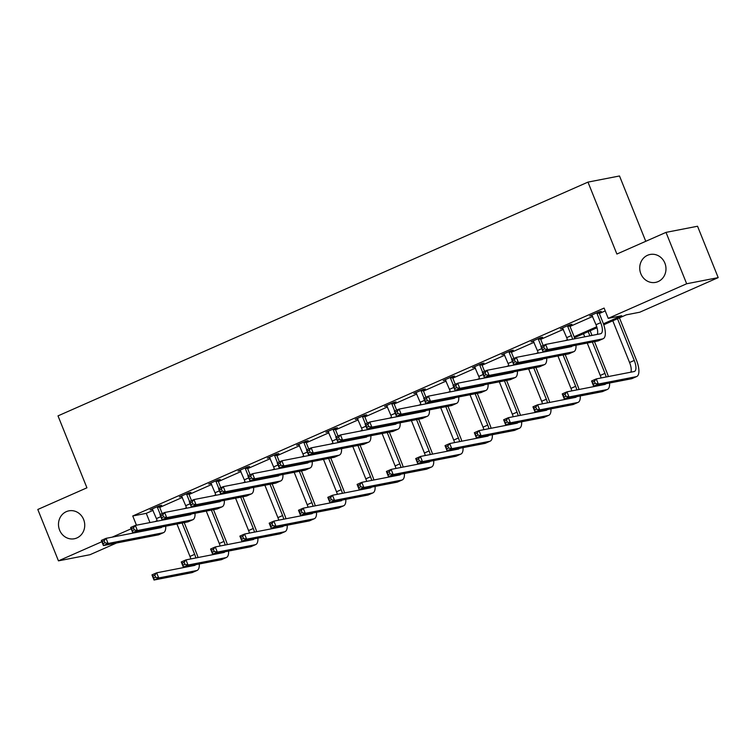 <?xml version="1.0" encoding="UTF-8"?>
<svg xmlns="http://www.w3.org/2000/svg" width="756" height="756" viewBox="0 0 756 756"><rect width="100%" height="100%" fill="white"/><g stroke="black" fill="none" stroke-linecap="round" stroke-linejoin="round"><path stroke-width="1.13" d="M83.632 519.504A14.222 13.088 79 0 1 74.324 538.763A14.222 13.088 79 0 1 59.592 530.107A14.222 13.088 79 0 1 68.891 510.848A14.222 13.088 79 0 1 83.632 519.504M664.874 263.126A14.222 13.088 79 0 1 655.575 282.385A14.222 13.088 79 0 1 640.833 273.729A14.222 13.088 79 0 1 650.141 254.47A14.222 13.088 79 0 1 664.874 263.126M645.766 241.306L619.504 175.978L587.97 182.111L58.004 415.876L86.931 487.809L37.8 509.478L58.458 560.857L101.862 541.712M587.97 182.111L616.887 254.044L666.008 232.375L697.542 226.242L718.2 277.622L639.765 312.219L626.261 314.846L603.751 324.778M167.804 518.578L167.993 519.06M145.88 530.069L143.753 531.005M116.575 542.988L89.992 554.715L58.458 560.857M666.008 232.375L686.665 283.765L718.2 277.622M188.83 493.299L190.947 492.364L188.811 492.78L188.858 494.046L186.723 494.462L189.558 501.502M181.875 496.371L179.418 496.928L188.811 492.78M247.448 467.444L249.556 466.509L247.429 466.925L247.467 468.191L245.341 468.607L248.166 475.656M240.484 470.515L238.036 471.073L247.429 466.925M306.057 441.589L308.174 440.663L306.038 441.079L306.076 442.336L303.95 442.751L306.785 449.801M299.102 444.66L296.645 445.218L306.038 441.079M364.675 415.734L366.783 414.808L364.647 415.224L355.254 419.363L357.711 418.805M423.284 389.888L425.392 388.953L423.265 389.368L423.303 390.635L421.177 391.05L424.012 398.091M416.329 392.95L413.872 393.507L423.265 389.368M481.903 364.033L484.01 363.097L481.874 363.513L472.481 367.662L474.938 367.104M540.512 338.178L542.619 337.242L540.493 337.658L540.531 338.924L538.404 339.34L541.23 346.39M533.547 341.249L531.099 341.806L540.493 337.658M599.121 312.322L601.237 311.396L599.102 311.812L589.708 315.951L592.165 315.394M603.42 323.804L621.744 315.724L608.23 318.361L604.101 308.079L132.754 515.979L146.267 513.352L153.081 510.347M159.724 507.418L182.385 497.42M189.028 494.49L211.689 484.492M218.342 481.563L240.994 471.564M247.647 468.635L270.308 458.646M276.951 455.707L299.612 445.719M306.256 442.78L328.917 432.791M335.57 429.862L358.221 419.863M364.874 416.934L387.526 406.936M394.178 404.006L416.839 394.008M423.483 391.079L446.144 381.081M452.787 378.151L475.448 368.153M482.101 365.224L504.753 355.225M511.406 352.296L534.067 342.307M540.71 339.368L563.371 329.38M570.015 326.441L592.676 316.452M599.319 313.513L605.235 310.905M569.816 325.25L571.923 324.324L569.797 324.73L569.835 325.997L567.709 326.412L571.385 335.57A11.113 4.252 -113.8 0 1 572.557 339.208M562.861 328.321L560.404 328.879L569.797 324.73M511.207 351.105L513.315 350.17L511.188 350.586L511.226 351.852L509.09 352.268L511.925 359.317M504.243 354.177L501.795 354.734L511.188 350.586M452.589 376.96L454.706 376.025L452.57 376.441L452.617 377.707L450.481 378.123L453.316 385.163M445.634 380.022L443.177 380.58L452.57 376.441M393.98 402.806L396.087 401.88L393.961 402.296L393.999 403.562L391.873 403.978L394.698 411.018M387.015 405.877L384.568 406.435L393.961 402.296M335.362 428.661L337.478 427.735L335.343 428.151L335.39 429.417L333.254 429.824L336.089 436.873M328.406 431.733L325.949 432.29L335.343 428.151M276.753 454.517L278.86 453.591L276.734 453.997L276.772 455.263L274.645 455.679L277.471 462.729M269.798 457.588L267.34 458.145L276.734 453.997M218.144 480.372L220.251 479.436L218.115 479.852L218.163 481.118L216.027 481.534L218.862 488.584M211.179 483.443L208.722 484.001L218.115 479.852M159.525 506.227L161.633 505.292L159.507 505.707L159.544 506.974L157.418 507.389L160.253 514.43M152.57 509.289L150.113 509.846L159.507 505.707M112.219 537.138L131.166 528.784M132.754 515.979L136.458 525.203M608.23 318.361L686.665 283.765M597.013 327.745L574.447 337.705M155.027 521.583L157.135 520.657M184.341 508.656L186.439 507.73M213.646 495.728L215.744 494.802M242.95 482.81L245.048 481.874M272.255 469.882L274.362 468.956M301.568 456.955L303.666 456.029M330.873 444.027L332.971 443.101M360.177 431.1L362.275 430.173M389.482 418.172L391.589 417.246M418.786 405.244L420.894 404.318M448.1 392.317L450.198 391.391M477.405 379.389L479.502 378.463M506.709 366.471L508.807 365.535M536.013 353.543L538.121 352.617M565.318 340.616L567.425 339.69M574.116 336.732L596.73 326.762M146.267 513.352L149.971 522.576M591.816 315.025L596.002 324.721A11.113 4.252 -113.8 0 1 597.334 334.379M597.013 313.485L600.699 322.651A11.113 4.252 -113.8 0 1 600.916 333.642A11.113 4.252 -113.8 0 1 600.566 333.755L545.634 344.443L547.703 349.584L602.626 338.896A16.67 6.379 66.2 0 0 603.165 338.726A16.67 6.379 66.2 0 0 602.825 322.236L599.149 313.079L597.013 313.485L596.994 312.738M599.111 311.803L599.149 313.079M544.566 348.875L547.703 349.584L543.006 351.653L540.937 346.513L545.634 344.443L543.734 346.824L541.863 347.656L542.685 349.707L544.566 348.875L543.734 346.824M542.685 349.707L543.006 351.653L597.93 340.965A16.67 6.379 66.2 0 0 598.468 340.795L603.165 338.726M540.937 346.513L541.863 347.656M595.18 383.349L594.358 381.289L592.477 382.12L593.299 384.18L595.18 383.349L598.317 384.048L593.621 386.127L591.551 380.986L596.248 378.917L598.317 384.048L636.202 376.677A16.67 6.379 66.2 0 0 636.732 376.516A16.67 6.379 66.2 0 0 636.401 360.017L619.447 317.851M617.491 318.711L634.265 360.432A11.113 4.252 -113.8 0 1 634.492 371.432A11.113 4.252 -113.8 0 1 634.133 371.536L596.248 378.917L594.358 381.289M612.795 320.79L629.568 362.502A11.113 4.252 -113.8 0 1 630.901 372.169M593.299 384.18L593.621 386.127L631.506 378.747A16.67 6.379 66.2 0 0 632.035 378.586L636.732 376.516M591.551 380.986L592.477 382.12M562.511 327.943L566.698 337.649A11.113 4.252 -113.8 0 1 567.567 340.172M567.709 326.412L567.69 325.666M574.787 338.773A16.67 6.379 66.2 0 0 573.52 335.163L569.835 325.997M572.358 345.946A11.113 4.252 -113.8 0 1 571.612 346.569A11.113 4.252 -113.8 0 1 571.262 346.683L516.329 357.371L518.399 362.511L573.322 351.814A16.67 6.379 66.2 0 0 573.851 351.653A16.67 6.379 66.2 0 0 575.996 345.237M568.191 346.749A11.113 4.252 -113.8 0 1 568.03 347.306M515.261 361.803L518.399 362.511L513.702 364.581L511.632 359.44L516.329 357.371L514.43 359.752L512.549 360.584L513.381 362.634L515.261 361.803L514.43 359.752M513.381 362.634L513.702 364.581L568.625 353.893A16.67 6.379 66.2 0 0 569.155 353.723L573.851 351.653M511.632 359.44L512.549 360.584M533.207 340.871L537.384 350.576A11.113 4.252 -113.8 0 1 538.263 353.099M538.404 339.34L538.376 338.594M543.186 345.53L540.531 338.924M543.129 351.635A11.113 4.252 -113.8 0 1 543.252 352.135M543.054 358.864A11.113 4.252 -113.8 0 1 542.307 359.497A11.113 4.252 -113.8 0 1 541.948 359.61L487.025 370.298L489.085 375.439L544.018 364.742A16.67 6.379 66.2 0 0 544.547 364.581A16.67 6.379 66.2 0 0 546.692 358.155M538.886 359.676A11.113 4.252 -113.8 0 1 538.716 360.234M485.947 374.73L489.085 375.439L484.388 377.509L482.328 372.368L487.025 370.298L485.125 372.68L483.245 373.502L484.076 375.562L485.947 374.73L485.125 372.68M484.076 375.562L484.388 377.509L539.321 366.821A16.67 6.379 66.2 0 0 539.85 366.651L544.547 364.581M545.473 351.701A16.67 6.379 66.2 0 0 545.331 351.2M482.328 372.368L483.245 373.502M608.353 376.554A16.67 6.379 66.2 0 0 607.087 372.944L594.5 341.627M592.005 335.418L590.143 330.778M588.187 331.638L589.878 335.834M592.373 342.043L604.961 373.36A11.113 4.252 -113.8 0 1 606.132 376.989M583.49 333.708L584.747 336.836M587.242 343.044L600.264 375.43A11.113 4.252 -113.8 0 1 601.143 377.962M605.925 383.727A11.113 4.252 -113.8 0 1 605.178 384.36A11.113 4.252 -113.8 0 1 604.828 384.464L566.943 391.844L569.013 396.976L606.898 389.605A16.67 6.379 66.2 0 0 607.427 389.444A16.67 6.379 66.2 0 0 609.572 383.018M601.767 384.539A11.113 4.252 -113.8 0 1 601.596 385.097M565.875 396.276L569.013 396.976L564.316 399.055L562.247 393.914L566.943 391.844L565.044 394.216L563.173 395.048L563.995 397.108L565.875 396.276L565.044 394.216M563.995 397.108L564.316 399.055L602.201 391.674A16.67 6.379 66.2 0 0 602.73 391.513L607.427 389.444M562.247 393.914L563.173 395.048M579.049 389.482A16.67 6.379 66.2 0 0 577.782 385.872L565.195 354.555M562.7 348.346L562.502 347.864M560.376 348.27L560.565 348.762M563.069 354.97L575.656 386.288A11.113 4.252 -113.8 0 1 576.828 389.916M555.244 349.272L555.443 349.763M557.937 355.972L570.96 388.357A11.113 4.252 -113.8 0 1 571.838 390.89M576.62 396.654A11.113 4.252 -113.8 0 1 575.874 397.287A11.113 4.252 -113.8 0 1 575.524 397.391L537.639 404.772L539.708 409.903L577.584 402.532A16.67 6.379 66.2 0 0 578.113 402.362A16.67 6.379 66.2 0 0 580.268 395.946M572.453 397.467A11.113 4.252 -113.8 0 1 572.292 398.025M536.571 409.204L539.708 409.903L535.012 411.973L532.942 406.841L537.639 404.772L535.739 407.144L533.859 407.975L534.69 410.026L536.571 409.204L535.739 407.144M534.69 410.026L535.012 411.973L572.887 404.602A16.67 6.379 66.2 0 0 573.417 404.441L578.113 402.362M532.942 406.841L533.859 407.975M503.902 353.799L508.079 363.494A11.113 4.252 -113.8 0 1 508.958 366.027M509.09 352.268L509.072 351.521M513.882 358.457L511.226 351.852M513.825 364.553A11.113 4.252 -113.8 0 1 513.948 365.053M513.749 371.791A11.113 4.252 -113.8 0 1 513.003 372.425A11.113 4.252 -113.8 0 1 512.644 372.528L457.72 383.226L459.78 388.367L514.713 377.669A16.67 6.379 66.2 0 0 515.242 377.509A16.67 6.379 66.2 0 0 517.387 371.083M509.582 372.604A11.113 4.252 -113.8 0 1 509.412 373.162M456.643 387.658L459.78 388.367L455.084 390.436L453.024 385.295L457.72 383.226L455.821 385.607L453.94 386.429L454.762 388.49L456.643 387.658L455.821 385.607M454.762 388.49L455.084 390.436L510.017 379.739A16.67 6.379 66.2 0 0 510.546 379.578L515.242 377.509M516.168 364.628A16.67 6.379 66.2 0 0 516.017 364.127M453.024 385.295L453.94 386.429M549.744 402.409A16.67 6.379 66.2 0 0 548.478 398.799L535.891 367.482M533.396 361.274L533.197 360.782M531.062 361.198L531.26 361.689M533.755 367.898L546.342 399.215A11.113 4.252 -113.8 0 1 547.514 402.844M525.94 362.2L526.129 362.682M528.633 368.9L541.646 401.285A11.113 4.252 -113.8 0 1 542.524 403.817M547.316 409.582A11.113 4.252 -113.8 0 1 546.569 410.206A11.113 4.252 -113.8 0 1 546.219 410.319L508.334 417.69L510.394 422.831L548.28 415.46A16.67 6.379 66.2 0 0 548.809 415.29A16.67 6.379 66.2 0 0 550.954 408.873M543.148 410.395A11.113 4.252 -113.8 0 1 542.988 410.952M507.257 422.131L510.394 422.831L505.698 424.9L503.638 419.769L508.334 417.69L506.435 420.071L504.554 420.903L505.386 422.954L507.257 422.131L506.435 420.071M505.386 422.954L505.698 424.9L543.583 417.529A16.67 6.379 66.2 0 0 544.112 417.369L548.809 415.29M503.638 419.769L504.554 420.903M474.598 366.726L478.775 376.422A11.113 4.252 -113.8 0 1 479.654 378.954M481.884 363.513L481.922 364.779L479.786 365.195L482.621 372.235M479.786 365.195L479.767 364.449M484.568 371.376L481.922 364.779M484.511 377.48A11.113 4.252 -113.8 0 1 484.643 377.981M484.435 384.719A11.113 4.252 -113.8 0 1 483.689 385.352A11.113 4.252 -113.8 0 1 483.339 385.456L428.406 396.153L430.476 401.294L485.409 390.597A16.67 6.379 66.2 0 0 485.938 390.436A16.67 6.379 66.2 0 0 488.083 384.01M480.277 385.532A11.113 4.252 -113.8 0 1 480.107 386.089M427.338 400.585L430.476 401.294L425.779 403.364L423.71 398.223L428.406 396.153L426.516 398.535L424.636 399.357L425.458 401.417L427.338 400.585L426.516 398.535M425.458 401.417L425.779 403.364L480.712 392.666A16.67 6.379 66.2 0 0 481.241 392.506L485.938 390.436M486.864 377.556A16.67 6.379 66.2 0 0 486.713 377.055M423.71 398.223L424.636 399.357M520.43 415.337A16.67 6.379 66.2 0 0 519.174 411.727L506.586 380.41M504.082 374.201L503.893 373.71M501.757 374.125L501.956 374.617M504.45 380.826L517.038 412.143A11.113 4.252 -113.8 0 1 518.21 415.772M496.635 375.127L496.824 375.609M499.319 381.827L512.341 414.212A11.113 4.252 -113.8 0 1 513.22 416.745M518.011 422.51A11.113 4.252 -113.8 0 1 517.265 423.133A11.113 4.252 -113.8 0 1 516.906 423.247L479.03 430.618L481.09 435.758L518.975 428.387A16.67 6.379 66.2 0 0 519.504 428.217A16.67 6.379 66.2 0 0 521.649 421.801M513.844 423.322A11.113 4.252 -113.8 0 1 513.674 423.88M477.953 435.059L481.09 435.758L476.393 437.828L474.333 432.697L479.03 430.618L477.13 432.999L475.25 433.831L476.072 435.881L477.953 435.059L477.13 432.999M476.072 435.881L476.393 437.828L514.278 430.457A16.67 6.379 66.2 0 0 514.808 430.287L519.504 428.217M474.333 432.697L475.25 433.831M445.284 379.654L449.47 389.349A11.113 4.252 -113.8 0 1 450.349 391.882M450.481 378.123L450.463 377.376M455.263 384.303L452.617 377.707M455.206 390.408A11.113 4.252 -113.8 0 1 455.339 390.909M455.131 397.647A11.113 4.252 -113.8 0 1 454.384 398.28A11.113 4.252 -113.8 0 1 454.035 398.384L399.102 409.081L401.171 414.212L456.095 403.524A16.67 6.379 66.2 0 0 456.624 403.354A16.67 6.379 66.2 0 0 458.779 396.938M450.963 398.459A11.113 4.252 -113.8 0 1 450.803 399.017M398.034 413.513L401.171 414.212L396.475 416.291L394.405 411.151L399.102 409.081L397.202 411.453L395.331 412.285L396.153 414.345L398.034 413.513L397.202 411.453M396.153 414.345L396.475 416.291L451.398 405.594A16.67 6.379 66.2 0 0 451.927 405.433L456.624 403.354M457.56 390.474A16.67 6.379 66.2 0 0 457.408 389.983M394.405 411.151L395.331 412.285M491.126 428.265A16.67 6.379 66.2 0 0 489.869 424.655L477.272 393.337M474.777 387.129L474.579 386.637M472.453 387.053L472.651 387.545M475.146 393.753L487.733 425.07A11.113 4.252 -113.8 0 1 488.905 428.699M467.321 388.055L467.52 388.537M470.015 394.755L483.037 427.14A11.113 4.252 -113.8 0 1 483.916 429.673M488.707 435.437A11.113 4.252 -113.8 0 1 487.96 436.061A11.113 4.252 -113.8 0 1 487.601 436.174L449.716 443.545L451.786 448.686L489.671 441.315A16.67 6.379 66.2 0 0 490.2 441.145A16.67 6.379 66.2 0 0 492.345 434.728M484.539 436.25A11.113 4.252 -113.8 0 1 484.369 436.798M448.648 447.977L451.786 448.686L447.089 450.756L445.019 445.615L449.716 443.545L447.826 445.927L445.945 446.758L446.768 448.809L448.648 447.977L447.826 445.927M446.768 448.809L447.089 450.756L484.974 443.385A16.67 6.379 66.2 0 0 485.503 443.214L490.2 441.145M445.019 445.615L445.945 446.758M415.98 392.581L420.156 402.277A11.113 4.252 -113.8 0 1 421.035 404.81M421.177 391.05L421.158 390.294M425.959 397.231L423.303 390.635M425.902 403.335A11.113 4.252 -113.8 0 1 426.025 403.836M425.826 410.574A11.113 4.252 -113.8 0 1 425.08 411.207A11.113 4.252 -113.8 0 1 424.73 411.311L369.797 422.009L371.857 427.14L426.79 416.452A16.67 6.379 66.2 0 0 427.32 416.282A16.67 6.379 66.2 0 0 429.465 409.865M421.659 411.387A11.113 4.252 -113.8 0 1 421.498 411.944M368.73 426.441L371.857 427.14L367.161 429.219L365.101 424.078L369.797 422.009L367.898 424.381L366.017 425.212L366.849 427.263L368.73 426.441L367.898 424.381M366.849 427.263L367.161 429.219L422.094 418.522A16.67 6.379 66.2 0 0 422.623 418.361L427.32 416.282M428.255 403.402A16.67 6.379 66.2 0 0 428.104 402.91M365.101 424.078L366.017 425.212M461.821 441.192A16.67 6.379 66.2 0 0 460.555 437.582L447.968 406.265M445.473 400.056L445.275 399.565M443.148 399.981L443.337 400.472M445.842 406.681L458.429 437.998A11.113 4.252 -113.8 0 1 459.601 441.627M438.017 400.982L438.215 401.464M440.71 407.673L453.732 440.068A11.113 4.252 -113.8 0 1 454.611 442.6M459.393 448.365A11.113 4.252 -113.8 0 1 458.646 448.988A11.113 4.252 -113.8 0 1 458.297 449.102L420.412 456.473L422.481 461.614L460.366 454.243A16.67 6.379 66.2 0 0 460.895 454.072A16.67 6.379 66.2 0 0 463.041 447.656M455.235 449.168A11.113 4.252 -113.8 0 1 455.065 449.725M419.344 460.905L422.481 461.614L417.784 463.683L415.715 458.542L420.412 456.473L418.512 458.854L416.641 459.686L417.463 461.736L419.344 460.905L418.512 458.854M417.463 461.736L417.784 463.683L455.67 456.312A16.67 6.379 66.2 0 0 456.199 456.142L460.895 454.072M415.715 458.542L416.641 459.686M386.675 405.509L390.852 415.205A11.113 4.252 -113.8 0 1 391.731 417.737M391.873 403.978L391.844 403.222M396.654 410.158L393.999 403.562M396.598 416.263A11.113 4.252 -113.8 0 1 396.72 416.764M396.522 423.502A11.113 4.252 -113.8 0 1 395.775 424.125A11.113 4.252 -113.8 0 1 395.416 424.239L340.493 434.927L342.553 440.068L397.486 429.38A16.67 6.379 66.2 0 0 398.015 429.21A16.67 6.379 66.2 0 0 400.16 422.793M392.355 424.314A11.113 4.252 -113.8 0 1 392.184 424.872M339.416 439.368L342.553 440.068L337.856 442.137L335.796 437.006L340.493 434.927L338.594 437.308L336.713 438.14L337.545 440.19L339.416 439.368L338.594 437.308M337.545 440.19L337.856 442.137L392.789 431.449A16.67 6.379 66.2 0 0 393.318 431.289L398.015 429.21M398.941 416.329A16.67 6.379 66.2 0 0 398.79 415.838M335.796 437.006L336.713 438.14M432.517 454.12A16.67 6.379 66.2 0 0 431.251 450.51L418.663 419.193M416.169 412.984L415.97 412.493M413.844 412.908L414.033 413.39M416.528 419.608L429.125 450.926A11.113 4.252 -113.8 0 1 430.296 454.554M408.712 413.91L408.911 414.392M411.406 420.601L424.428 452.995A11.113 4.252 -113.8 0 1 425.307 455.518M430.088 461.292A11.113 4.252 -113.8 0 1 429.342 461.916A11.113 4.252 -113.8 0 1 428.992 462.029L391.107 469.4L393.167 474.541L431.052 467.161A16.67 6.379 66.2 0 0 431.581 467A16.67 6.379 66.2 0 0 433.736 460.584M425.921 462.096A11.113 4.252 -113.8 0 1 425.76 462.653M390.039 473.832L393.167 474.541L388.471 476.611L386.41 471.47L391.107 469.4L389.208 471.782L387.327 472.604L388.159 474.664L390.039 473.832L389.208 471.782M388.159 474.664L388.471 476.611L426.356 469.24A16.67 6.379 66.2 0 0 426.885 469.07L431.581 467M386.41 471.47L387.327 472.604M357.371 418.437L361.548 428.132A11.113 4.252 -113.8 0 1 362.426 430.665M364.657 415.224L364.694 416.49L362.559 416.906L365.394 423.946M362.559 416.906L362.54 416.15M367.35 423.086L364.694 416.49M367.293 429.191A11.113 4.252 -113.8 0 1 367.416 429.691M367.218 436.429A11.113 4.252 -113.8 0 1 366.471 437.053A11.113 4.252 -113.8 0 1 366.112 437.166L311.179 447.854L313.249 452.995L368.181 442.307A16.67 6.379 66.2 0 0 368.711 442.137A16.67 6.379 66.2 0 0 370.856 435.721M363.05 437.242A11.113 4.252 -113.8 0 1 362.88 437.8M310.111 452.296L313.249 452.995L308.552 455.065L306.492 449.933L311.179 447.854L309.289 450.236L307.409 451.067L308.231 453.118L310.111 452.296L309.289 450.236M308.231 453.118L308.552 455.065L363.485 444.377A16.67 6.379 66.2 0 0 364.014 444.207L368.711 442.137M369.637 429.257A16.67 6.379 66.2 0 0 369.486 428.765M306.492 449.933L307.409 451.067M403.213 467.047A16.67 6.379 66.2 0 0 401.946 463.437L389.359 432.12M386.855 425.902L386.666 425.42M384.53 425.836L384.728 426.318M387.223 432.536L399.811 463.844A11.113 4.252 -113.8 0 1 400.982 467.482M379.408 426.828L379.597 427.32M382.101 433.528L395.114 465.923A11.113 4.252 -113.8 0 1 395.993 468.446M400.784 474.21A11.113 4.252 -113.8 0 1 400.037 474.844A11.113 4.252 -113.8 0 1 399.688 474.957L361.803 482.328L363.863 487.469L401.748 480.088A16.67 6.379 66.2 0 0 402.277 479.928A16.67 6.379 66.2 0 0 404.422 473.502M396.616 475.023A11.113 4.252 -113.8 0 1 396.456 475.581M360.725 486.76L363.863 487.469L359.166 489.538L357.106 484.398L361.803 482.328L359.903 484.709L358.023 485.532L358.854 487.592L360.725 486.76L359.903 484.709M358.854 487.592L359.166 489.538L397.051 482.167A16.67 6.379 66.2 0 0 397.58 481.997L402.277 479.928M357.106 484.398L358.023 485.532M328.066 431.364L332.243 441.06A11.113 4.252 -113.8 0 1 333.122 443.592M333.254 429.824L333.235 429.077M338.036 436.014L335.39 429.417M337.979 442.118A11.113 4.252 -113.8 0 1 338.112 442.619M337.904 449.357A11.113 4.252 -113.8 0 1 337.157 449.981A11.113 4.252 -113.8 0 1 336.807 450.094L281.875 460.782L283.944 465.923L338.877 455.235A16.67 6.379 66.2 0 0 339.406 455.065A16.67 6.379 66.2 0 0 341.551 448.648M333.746 450.17A11.113 4.252 -113.8 0 1 333.576 450.718M280.807 465.214L283.944 465.923L279.248 467.992L277.178 462.861L281.875 460.782L279.985 463.163L278.104 463.995L278.926 466.046L280.807 465.214L279.985 463.163M278.926 466.046L279.248 467.992L334.18 457.304A16.67 6.379 66.2 0 0 334.71 457.134L339.406 455.065M340.332 442.184A16.67 6.379 66.2 0 0 340.181 441.693M277.178 462.861L278.104 463.995M373.899 479.975A16.67 6.379 66.2 0 0 372.642 476.356L360.054 445.048M357.55 438.83L357.361 438.348M355.225 438.763L355.424 439.245M357.919 445.454L370.506 476.771A11.113 4.252 -113.8 0 1 371.678 480.4M350.094 439.756L350.293 440.247M352.787 446.456L365.81 478.85A11.113 4.252 -113.8 0 1 366.688 481.374M371.48 487.138A11.113 4.252 -113.8 0 1 370.733 487.771A11.113 4.252 -113.8 0 1 370.374 487.885L332.489 495.256L334.558 500.396L372.443 493.016A16.67 6.379 66.2 0 0 372.973 492.855A16.67 6.379 66.2 0 0 375.118 486.429M367.312 487.951A11.113 4.252 -113.8 0 1 367.142 488.508M331.421 499.688L334.558 500.396L329.862 502.466L327.792 497.325L332.489 495.256L330.599 497.637L328.718 498.459L329.54 500.519L331.421 499.688L330.599 497.637M329.54 500.519L329.862 502.466L367.747 495.085A16.67 6.379 66.2 0 0 368.276 494.925L372.973 492.855M327.792 497.325L328.718 498.459M298.752 444.282L302.939 453.987A11.113 4.252 -113.8 0 1 303.817 456.511M303.95 442.751L303.931 442.005M308.731 448.941L306.076 442.336M308.675 455.046A11.113 4.252 -113.8 0 1 308.807 455.547M308.599 462.285A11.113 4.252 -113.8 0 1 307.853 462.908A11.113 4.252 -113.8 0 1 307.503 463.022L252.57 473.71L254.64 478.85L309.563 468.153A16.67 6.379 66.2 0 0 310.092 467.992A16.67 6.379 66.2 0 0 312.247 461.576M304.432 463.088A11.113 4.252 -113.8 0 1 304.271 463.645M251.502 478.142L254.64 478.85L249.943 480.92L247.874 475.779L252.57 473.71L250.671 476.091L248.8 476.923L249.622 478.973L251.502 478.142L250.671 476.091M249.622 478.973L249.943 480.92L304.866 470.232A16.67 6.379 66.2 0 0 305.396 470.062L310.092 467.992M311.028 455.112A16.67 6.379 66.2 0 0 310.877 454.611M247.874 475.779L248.8 476.923M344.594 492.903A16.67 6.379 66.2 0 0 343.328 489.283L330.741 457.975M328.246 451.757L328.047 451.275M325.921 451.691L326.12 452.173M328.614 458.382L341.202 489.699A11.113 4.252 -113.8 0 1 342.373 493.328M320.79 452.683L320.988 453.175M323.483 459.383L336.505 491.769A11.113 4.252 -113.8 0 1 337.384 494.301M342.175 500.066A11.113 4.252 -113.8 0 1 341.428 500.699A11.113 4.252 -113.8 0 1 341.069 500.803L303.184 508.183L305.254 513.315L343.139 505.944A16.67 6.379 66.2 0 0 343.668 505.783A16.67 6.379 66.2 0 0 345.813 499.357M338.008 500.878A11.113 4.252 -113.8 0 1 337.837 501.436M302.116 512.615L305.254 513.315L300.557 515.394L298.488 510.253L303.184 508.183L301.285 510.555L299.414 511.387L300.236 513.447L302.116 512.615L301.285 510.555M300.236 513.447L300.557 515.394L338.442 508.013A16.67 6.379 66.2 0 0 338.971 507.852L343.668 505.783M298.488 510.253L299.414 511.387M269.448 457.21L273.625 466.915A11.113 4.252 -113.8 0 1 274.504 469.438M274.645 455.679L274.626 454.932M279.427 461.869L276.772 455.263M279.37 467.973A11.113 4.252 -113.8 0 1 279.493 468.474M279.295 475.203A11.113 4.252 -113.8 0 1 278.548 475.836A11.113 4.252 -113.8 0 1 278.199 475.949L223.266 486.637L225.326 491.778L280.259 481.081A16.67 6.379 66.2 0 0 280.788 480.92A16.67 6.379 66.2 0 0 282.933 474.494M275.127 476.015A11.113 4.252 -113.8 0 1 274.967 476.573M222.198 491.069L225.326 491.778L220.629 493.848L218.569 488.707L223.266 486.637L221.366 489.019L219.486 489.841L220.317 491.901L222.198 491.069L221.366 489.019M220.317 491.901L220.629 493.848L275.562 483.16A16.67 6.379 66.2 0 0 276.091 482.99L280.788 480.92M281.723 468.04A16.67 6.379 66.2 0 0 281.572 467.539M218.569 488.707L219.486 489.841M315.29 505.821A16.67 6.379 66.2 0 0 314.024 502.211L301.436 470.893M298.941 464.685L298.743 464.203M296.617 464.609L296.806 465.101M299.31 471.309L311.897 502.627A11.113 4.252 -113.8 0 1 313.069 506.255M291.485 465.611L291.684 466.102M294.178 472.311L307.201 504.696A11.113 4.252 -113.8 0 1 308.079 507.229M312.861 512.993A11.113 4.252 -113.8 0 1 312.115 513.626A11.113 4.252 -113.8 0 1 311.765 513.73L273.88 521.111L275.949 526.242L313.834 518.871A16.67 6.379 66.2 0 0 314.364 518.71A16.67 6.379 66.2 0 0 316.509 512.284M308.694 513.806A11.113 4.252 -113.8 0 1 308.533 514.363M272.812 525.543L275.949 526.242L271.253 528.321L269.183 523.18L273.88 521.111L271.98 523.483L270.1 524.314L270.931 526.365L272.812 525.543L271.98 523.483M270.931 526.365L271.253 528.321L309.138 520.941A16.67 6.379 66.2 0 0 309.667 520.78L314.364 518.71M269.183 523.18L270.1 524.314M240.143 470.137L244.32 479.843A11.113 4.252 -113.8 0 1 245.199 482.366M245.341 468.607L245.313 467.86M250.123 474.796L247.467 468.191M250.066 480.901A11.113 4.252 -113.8 0 1 250.189 481.392M249.99 488.13A11.113 4.252 -113.8 0 1 249.244 488.763A11.113 4.252 -113.8 0 1 248.885 488.877L193.961 499.565L196.021 504.706L250.954 494.008A16.67 6.379 66.2 0 0 251.483 493.848A16.67 6.379 66.2 0 0 253.629 487.422M245.823 488.943A11.113 4.252 -113.8 0 1 245.653 489.501M192.884 503.997L196.021 504.706L191.325 506.775L189.265 501.634L193.961 499.565L192.062 501.946L190.181 502.768L191.013 504.828L192.884 503.997L192.062 501.946M191.013 504.828L191.325 506.775L246.258 496.078A16.67 6.379 66.2 0 0 246.787 495.917L251.483 493.848M252.41 480.967A16.67 6.379 66.2 0 0 252.258 480.466M189.265 501.634L190.181 502.768M285.985 518.748A16.67 6.379 66.2 0 0 284.719 515.138L272.132 483.821M269.637 477.612L269.438 477.13M267.303 477.537L267.501 478.028M269.996 484.237L282.593 515.554A11.113 4.252 -113.8 0 1 283.765 519.183M262.181 478.539L262.379 479.03M264.874 485.239L277.896 517.624A11.113 4.252 -113.8 0 1 278.775 520.156M283.557 525.921A11.113 4.252 -113.8 0 1 282.81 526.554A11.113 4.252 -113.8 0 1 282.46 526.658L244.575 534.038L246.636 539.17L284.521 531.799A16.67 6.379 66.2 0 0 285.05 531.629A16.67 6.379 66.2 0 0 287.204 525.212M279.389 526.734A11.113 4.252 -113.8 0 1 279.229 527.291M243.498 538.47L246.636 539.17L241.939 541.239L239.879 536.108L244.575 534.038L242.676 536.41L240.795 537.242L241.627 539.293L243.498 538.47L242.676 536.41M241.627 539.293L241.939 541.239L279.824 533.868A16.67 6.379 66.2 0 0 280.353 533.708L285.05 531.629M239.879 536.108L240.795 537.242M210.839 483.065L215.016 492.761A11.113 4.252 -113.8 0 1 215.895 495.293M216.027 481.534L216.008 480.788M220.818 487.714L218.163 481.118M220.761 493.819A11.113 4.252 -113.8 0 1 220.884 494.32M220.686 501.058A11.113 4.252 -113.8 0 1 219.939 501.691A11.113 4.252 -113.8 0 1 219.58 501.795L164.647 512.492L166.717 517.633L221.65 506.936A16.67 6.379 66.2 0 0 222.179 506.775A16.67 6.379 66.2 0 0 224.324 500.349M216.518 501.871A11.113 4.252 -113.8 0 1 216.348 502.428M163.579 516.924L166.717 517.633L162.02 519.703L159.951 514.562L164.647 512.492L162.757 514.874L160.877 515.696L161.699 517.756L163.579 516.924L162.757 514.874M161.699 517.756L162.02 519.703L216.953 509.005A16.67 6.379 66.2 0 0 217.482 508.845L222.179 506.775M223.105 493.895A16.67 6.379 66.2 0 0 222.954 493.394M159.951 514.562L160.877 515.696M256.681 531.676A16.67 6.379 66.2 0 0 255.415 528.066L242.827 496.749M240.323 490.54L240.134 490.049M237.998 490.464L238.197 490.956M240.691 497.164L253.279 528.482A11.113 4.252 -113.8 0 1 254.451 532.111M232.876 491.466L233.065 491.948M235.57 498.166L248.582 530.551A11.113 4.252 -113.8 0 1 249.461 533.084M254.252 538.848A11.113 4.252 -113.8 0 1 253.506 539.472A11.113 4.252 -113.8 0 1 253.156 539.586L215.271 546.957L217.331 552.097L255.216 544.726A16.67 6.379 66.2 0 0 255.745 544.556A16.67 6.379 66.2 0 0 257.89 538.14M250.085 539.661A11.113 4.252 -113.8 0 1 249.924 540.219M214.194 551.398L217.331 552.097L212.634 554.167L210.574 549.036L215.271 546.957L213.372 549.338L211.491 550.17L212.313 552.22L214.194 551.398L213.372 549.338M212.313 552.22L212.634 554.167L250.52 546.796A16.67 6.379 66.2 0 0 251.049 546.635L255.745 544.556M210.574 549.036L211.491 550.17M181.534 495.993L185.711 505.688A11.113 4.252 -113.8 0 1 186.59 508.221M186.723 494.462L186.704 493.715M191.504 500.642L188.858 494.046M191.448 506.747A11.113 4.252 -113.8 0 1 191.58 507.248M191.372 513.986A11.113 4.252 -113.8 0 1 190.625 514.619A11.113 4.252 -113.8 0 1 190.276 514.723L135.343 525.42L137.412 530.551L192.345 519.863A16.67 6.379 66.2 0 0 192.874 519.703A16.67 6.379 66.2 0 0 195.02 513.277M187.204 514.798A11.113 4.252 -113.8 0 1 187.044 515.356M134.275 529.852L137.412 530.551L132.716 532.63L130.646 527.49L135.343 525.42L133.443 527.792L131.572 528.624L132.394 530.684L134.275 529.852L133.443 527.792M132.394 530.684L132.716 532.63L187.649 521.933A16.67 6.379 66.2 0 0 188.178 521.772L192.874 519.703M193.801 506.813A16.67 6.379 66.2 0 0 193.649 506.322M130.646 527.49L131.572 528.624M227.367 544.603A16.67 6.379 66.2 0 0 226.11 540.994L213.513 509.676M211.018 503.468L210.829 502.976M208.694 503.392L208.892 503.883M211.387 510.092L223.974 541.409A11.113 4.252 -113.8 0 1 225.146 545.038M203.562 504.394L203.761 504.876M206.256 511.094L219.278 543.479A11.113 4.252 -113.8 0 1 220.157 546.012M224.948 551.776A11.113 4.252 -113.8 0 1 224.201 552.4A11.113 4.252 -113.8 0 1 223.842 552.513L185.957 559.884L188.027 565.025L225.912 557.654A16.67 6.379 66.2 0 0 226.441 557.484A16.67 6.379 66.2 0 0 228.586 551.067M220.78 552.589A11.113 4.252 -113.8 0 1 220.61 553.146M184.889 564.326L188.027 565.025L183.33 567.095L181.26 561.963L185.957 559.884L184.067 562.266L182.187 563.097L183.009 565.148L184.889 564.326L184.067 562.266M183.009 565.148L183.33 567.095L221.215 559.723A16.67 6.379 66.2 0 0 221.744 559.553L226.441 557.484M181.26 561.963L182.187 563.097M152.221 508.92L156.407 518.616A11.113 4.252 -113.8 0 1 157.276 521.149M157.418 507.389L157.399 506.633M162.2 513.57L159.544 506.974M162.143 519.674A11.113 4.252 -113.8 0 1 162.275 520.175M162.067 526.913A11.113 4.252 -113.8 0 1 161.321 527.546A11.113 4.252 -113.8 0 1 160.971 527.65L106.038 538.348L108.108 543.479L163.031 532.791A16.67 6.379 66.2 0 0 163.561 532.621A16.67 6.379 66.2 0 0 165.715 526.204M157.9 527.726A11.113 4.252 -113.8 0 1 157.739 528.283M104.971 542.78L108.108 543.479L103.411 545.558L101.342 540.417L106.038 538.348L104.139 540.72L102.258 541.551L103.09 543.611L104.971 542.78L104.139 540.72M103.09 543.611L103.411 545.558L158.335 534.861A16.67 6.379 66.2 0 0 158.864 534.7L163.561 532.621M164.496 519.741A16.67 6.379 66.2 0 0 164.345 519.249M101.342 540.417L102.258 541.551M198.063 557.531A16.67 6.379 66.2 0 0 196.796 553.921L184.209 522.604M181.714 516.395L181.516 515.904M179.389 516.32L179.588 516.811M182.083 523.02L194.67 554.337A11.113 4.252 -113.8 0 1 195.842 557.966M174.258 517.321L174.456 517.803M176.951 524.012L189.973 556.407A11.113 4.252 -113.8 0 1 190.852 558.939M195.643 564.704A11.113 4.252 -113.8 0 1 194.887 565.327A11.113 4.252 -113.8 0 1 194.538 565.441L156.653 572.812L158.722 577.953L196.607 570.582A16.67 6.379 66.2 0 0 197.136 570.411A16.67 6.379 66.2 0 0 199.282 563.995M191.476 565.516A11.113 4.252 -113.8 0 1 191.306 566.064M155.585 577.244L158.722 577.953L154.026 580.022L151.956 574.881L156.653 572.812L154.753 575.193L152.882 576.025L153.704 578.075L155.585 577.244L154.753 575.193M153.704 578.075L154.026 580.022L191.911 572.651A16.67 6.379 66.2 0 0 192.44 572.481L197.136 570.411M151.956 574.881L152.882 576.025M600.699 322.651L596.002 324.721M602.626 338.896L597.93 340.965M634.265 360.432L629.568 362.502M636.202 376.677L631.506 378.747M571.385 335.57L566.698 337.649M573.322 351.814L568.625 353.893M541.787 348.629L537.384 350.576M544.018 364.742L539.321 366.821M604.961 373.36L600.264 375.43M606.898 389.605L602.201 391.674M575.656 386.288L570.96 388.357M577.584 402.532L572.887 404.602M512.483 361.557L508.079 363.494M514.713 377.669L510.017 379.739M546.342 399.215L541.646 401.285M548.28 415.46L543.583 417.529M483.178 374.485L478.775 376.422M485.409 390.597L480.712 392.666M517.038 412.143L512.341 414.212M518.975 428.387L514.278 430.457M453.865 387.412L449.47 389.349M456.095 403.524L451.398 405.594M487.733 425.07L483.037 427.14M489.671 441.315L484.974 443.385M424.56 400.34L420.156 402.277M426.79 416.452L422.094 418.522M458.429 437.998L453.732 440.068M460.366 454.243L455.67 456.312M395.256 413.267L390.852 415.205M397.486 429.38L392.789 431.449M429.125 450.926L424.428 452.995M431.052 467.161L426.356 469.24M365.951 426.186L361.548 428.132M368.181 442.307L363.485 444.377M399.811 463.844L395.114 465.923M401.748 480.088L397.051 482.167M336.647 439.113L332.243 441.06M338.877 455.235L334.18 457.304M370.506 476.771L365.81 478.85M372.443 493.016L367.747 495.085M307.333 452.041L302.939 453.987M309.563 468.153L304.866 470.232M341.202 489.699L336.505 491.769M343.139 505.944L338.442 508.013M278.028 464.968L273.625 466.915M280.259 481.081L275.562 483.16M311.897 502.627L307.201 504.696M313.834 518.871L309.138 520.941M248.724 477.896L244.32 479.843M250.954 494.008L246.258 496.078M282.593 515.554L277.896 517.624M284.521 531.799L279.824 533.868M219.42 490.824L215.016 492.761M221.65 506.936L216.953 509.005M253.279 528.482L248.582 530.551M255.216 544.726L250.52 546.796M190.115 503.751L185.711 505.688M192.345 519.863L187.649 521.933M223.974 541.409L219.278 543.479M225.912 557.654L221.215 559.723M160.801 516.679L156.407 518.616M163.031 532.791L158.335 534.861M194.67 554.337L189.973 556.407M196.607 570.582L191.911 572.651"/></g></svg>
